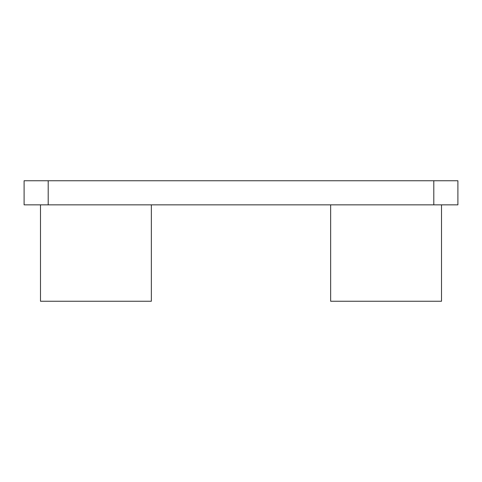 <?xml version="1.0" encoding="UTF-8"?>
<svg xmlns="http://www.w3.org/2000/svg" width="482" height="482" viewBox="0 0 482 482"><rect width="100%" height="100%" fill="white"/><g stroke="black" fill="none" stroke-linecap="round" stroke-linejoin="round"><path stroke-width="0.72" d="M48.2 204.85L457.9 204.85L457.9 180.75L24.1 180.75L24.1 204.85L48.2 204.85L48.2 180.75M151.348 204.85L151.348 301.25L40.488 301.25L40.488 204.85M441.512 204.85L441.512 301.25L330.652 301.25L330.652 204.85M457.9 204.85L457.9 180.75M433.8 204.85L433.8 180.75"/></g></svg>
